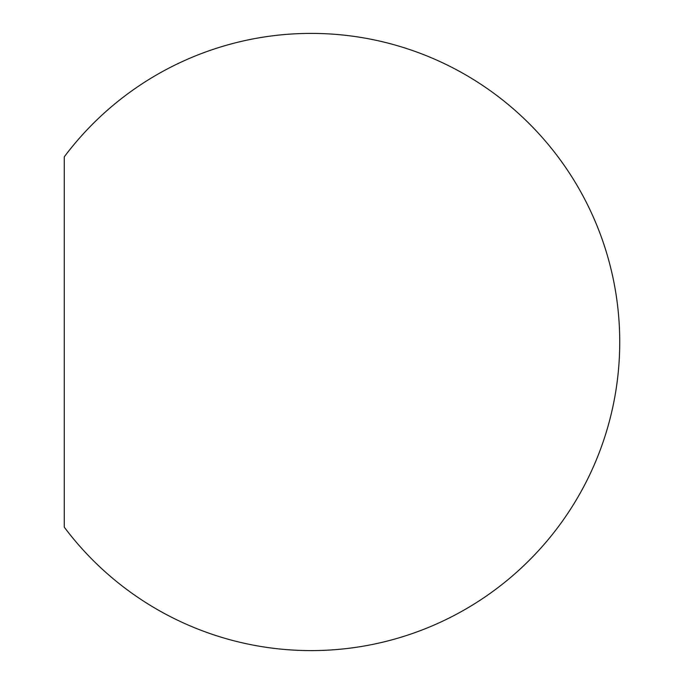<?xml version="1.0" encoding="UTF-8"?>
<svg xmlns="http://www.w3.org/2000/svg" width="684" height="684" viewBox="0 0 684 684"><rect width="100%" height="100%" fill="white"/><g stroke="black" fill="none" stroke-linecap="round" stroke-linejoin="round"><path stroke-width="1.03" d="M64.262 527.159L64.262 156.841A308.595 308.595 0 0 1 619.738 342A308.595 308.595 0 0 1 64.262 527.159"/></g></svg>
